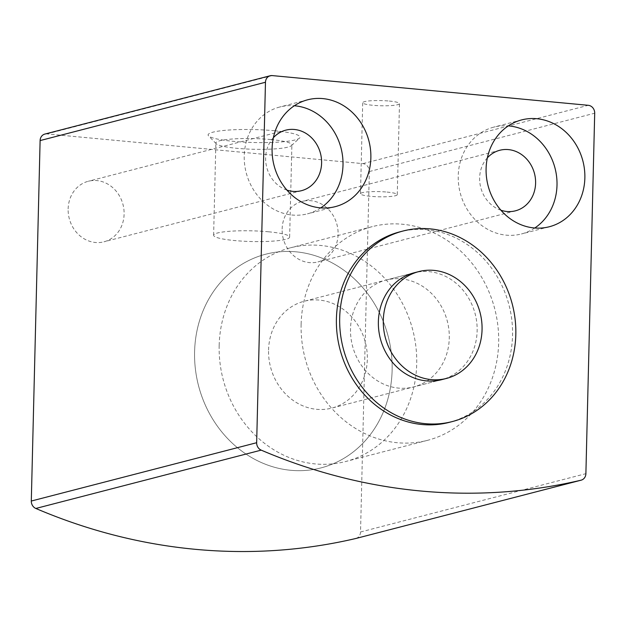 <?xml version="1.0" encoding="UTF-8"?>
<svg xmlns="http://www.w3.org/2000/svg" width="626" height="626" viewBox="0 0 626 626"><rect width="100%" height="100%" fill="white"/><g stroke="black" fill="none" stroke-linecap="round" stroke-linejoin="round"><path stroke-width="0.47" stroke-dasharray="3.13 2.35" d="M355.92 538.462A7.356 6.534 75.5 0 0 360.529 531.99L369.34 171.532A7.356 6.534 75.5 0 0 362.931 163.636L46.872 133.917A7.356 6.534 75.5 0 0 44.853 134.074M274.556 130.748A45.988 6.471 1.4 0 1 299.557 138.08A45.988 6.471 1.4 0 1 253.913 142.517A45.988 6.471 1.4 0 1 208.544 135.858A45.988 6.471 1.4 0 1 227.215 130.153A45.988 6.471 1.4 0 1 274.556 130.748M389.286 101.052A18.397 2.59 1.4 0 1 399.482 103.626A18.397 2.59 1.4 0 1 381.031 105.763A18.397 2.59 1.4 0 1 362.704 102.727A18.397 2.59 1.4 0 1 389.286 101.052M282.138 229.022A31.269 27.763 -104.5 0 1 302.288 201.384A31.269 27.763 -104.5 0 1 336.999 224.703A31.269 27.763 -104.5 0 1 317.961 261.926A31.269 27.763 -104.5 0 1 282.138 229.022M68.14 208.904A31.269 27.763 -104.5 0 1 88.289 181.266A31.269 27.763 -104.5 0 1 123.001 204.577A31.269 27.763 -104.5 0 1 103.955 241.808A31.269 27.763 -104.5 0 1 68.14 208.904M449.132 422.393A98.407 87.366 75.5 0 0 512.545 335.403A98.407 87.366 75.5 0 0 399.826 231.855M320.77 207.879A55.182 48.992 -104.5 0 1 307.444 213.842A55.182 48.992 -104.5 0 1 244.234 155.78A55.182 48.992 -104.5 0 1 279.791 106.999A55.182 48.992 -104.5 0 1 294.337 105.755M286.927 190.101A31.269 27.763 -104.5 0 1 265.635 157.791A31.269 27.763 -104.5 0 1 273.366 137.712M534.768 228.005A55.182 48.992 -104.5 0 1 521.442 233.968A55.182 48.992 -104.5 0 1 458.232 175.898A55.182 48.992 -104.5 0 1 493.797 127.125A55.182 48.992 -104.5 0 1 508.335 125.873M500.925 210.226A31.269 27.763 -104.5 0 1 479.633 177.909A31.269 27.763 -104.5 0 1 487.364 157.838M387.064 192.08A18.397 2.59 1.4 0 1 397.26 194.655A18.397 2.59 1.4 0 1 378.808 196.791A18.397 2.59 1.4 0 1 360.482 193.755A18.397 2.59 1.4 0 1 387.064 192.08M268.562 231.792A38.022 5.352 1.4 0 1 289.635 237.105A38.022 5.352 1.4 0 1 251.495 241.526A38.022 5.352 1.4 0 1 213.615 235.251A38.022 5.352 1.4 0 1 268.562 231.792M270.815 139.551A38.022 5.352 1.4 0 1 291.888 144.864A38.022 5.352 1.4 0 1 291.481 145.608A38.022 5.352 1.4 0 1 253.749 149.278A38.022 5.352 1.4 0 1 216.236 143.769A38.022 5.352 1.4 0 1 215.868 143.002A38.022 5.352 1.4 0 1 270.815 139.551M386.07 280.065L413.927 272.85A55.182 48.992 -104.5 0 1 475.189 314.002A55.182 48.992 -104.5 0 1 441.58 379.692L413.716 386.907A55.182 48.992 -104.5 0 1 350.505 328.838A55.182 48.992 -104.5 0 1 386.07 280.065A55.182 48.992 -104.5 0 1 447.324 321.208A55.182 48.992 -104.5 0 1 413.716 386.907M194.592 351.773A110.364 97.985 -104.5 0 1 265.706 254.211A110.364 97.985 -104.5 0 1 388.214 336.506A110.364 97.985 -104.5 0 1 321.013 467.896A110.364 97.985 -104.5 0 1 194.592 351.773A110.364 97.985 -104.5 0 1 265.706 254.211A110.364 97.985 -104.5 0 1 388.214 336.506A110.364 97.985 -104.5 0 1 321.013 467.896A110.364 97.985 -104.5 0 1 194.592 351.773M301.122 324.198A110.364 97.985 -104.5 0 1 372.243 226.643A110.364 97.985 -104.5 0 1 494.751 308.939A110.364 97.985 -104.5 0 1 427.542 440.328A110.364 97.985 -104.5 0 1 301.122 324.198M268.562 350.051A55.182 48.992 -104.5 0 1 304.119 301.27A55.182 48.992 -104.5 0 1 365.373 342.422A55.182 48.992 -104.5 0 1 331.772 408.113A55.182 48.992 -104.5 0 1 268.562 350.051M219.178 345.403A110.364 97.985 -104.5 0 1 290.292 247.849A110.364 97.985 -104.5 0 1 412.8 330.145A110.364 97.985 -104.5 0 1 345.599 461.534A110.364 97.985 -104.5 0 1 219.178 345.403M360.529 531.99L585.889 473.671M369.34 171.532L594.7 113.212M362.931 163.636L588.291 105.309M46.872 133.917L272.232 75.589M307.656 99.792L279.791 106.999M335.309 206.635L307.444 213.842M285.785 130.153L88.289 181.266M301.458 190.695L103.955 241.808M521.654 119.91L493.797 127.125M549.307 226.753L521.442 233.968M499.783 150.271L302.288 201.384M515.456 210.813L317.961 261.926M397.26 194.655L399.482 103.626M360.482 193.755L362.704 102.727M289.635 237.105L291.888 144.864M213.615 235.251L215.868 143.002M291.481 145.608L299.557 138.08M216.236 143.769L208.544 135.858M372.243 226.643L290.292 247.849M427.542 440.328L345.599 461.534M413.927 272.85L304.119 301.27M441.58 379.692L331.772 408.113"/><path stroke-width="0.94" d="M265.471 82.256L256.66 442.715A7.356 6.534 75.5 0 0 261.191 450.133A625.397 555.231 75.5 0 0 581.014 480.205A7.356 6.534 75.5 0 0 581.147 480.173A7.356 6.534 75.5 0 0 585.889 473.671L594.7 113.212A7.356 6.534 75.5 0 0 588.291 105.309L272.232 75.589A7.356 6.534 75.5 0 0 270.213 75.746A7.356 6.534 75.5 0 0 265.471 82.256L40.111 140.576L31.3 501.035A7.356 6.534 75.5 0 0 35.831 508.461A625.397 555.231 75.5 0 0 355.654 538.532A7.356 6.534 75.5 0 0 355.787 538.501A7.356 6.534 75.5 0 0 355.92 538.462M270.213 75.746L44.853 134.074A7.356 6.534 75.5 0 0 40.111 140.576M403.097 231.002L399.826 231.855A98.407 87.366 75.5 0 0 336.412 318.837A98.407 87.366 75.5 0 0 449.132 422.393L452.41 421.541A98.407 87.366 -104.5 0 1 339.683 317.992A98.407 87.366 -104.5 0 1 403.097 231.002A98.407 87.366 -104.5 0 1 512.334 304.385A98.407 87.366 -104.5 0 1 452.41 421.541M486.097 168.691A55.182 48.992 -104.5 0 1 521.654 119.91A55.182 48.992 -104.5 0 1 582.908 161.062A55.182 48.992 -104.5 0 1 549.307 226.753A55.182 48.992 -104.5 0 1 486.097 168.691M272.099 148.565A55.182 48.992 -104.5 0 1 307.656 99.792A55.182 48.992 -104.5 0 1 368.91 140.936A55.182 48.992 -104.5 0 1 335.309 206.635A55.182 48.992 -104.5 0 1 272.099 148.565M294.337 105.755A55.182 48.992 -104.5 0 1 341.045 148.151A55.182 48.992 -104.5 0 1 320.77 207.879M273.366 137.712A31.269 27.763 -104.5 0 1 285.785 130.153A31.269 27.763 -104.5 0 1 320.496 153.464A31.269 27.763 -104.5 0 1 301.458 190.695A31.269 27.763 -104.5 0 1 286.927 190.101M508.335 125.873A55.182 48.992 -104.5 0 1 555.051 168.269A55.182 48.992 -104.5 0 1 534.768 228.005M487.364 157.838A31.269 27.763 -104.5 0 1 499.783 150.271A31.269 27.763 -104.5 0 1 534.494 173.59A31.269 27.763 -104.5 0 1 515.456 210.813A31.269 27.763 -104.5 0 1 500.925 210.226M446.502 378.425L441.58 379.692A55.182 48.992 -104.5 0 1 378.37 321.631A55.182 48.992 -104.5 0 1 413.927 272.85L418.849 271.582A55.182 48.992 -104.5 0 1 480.103 312.726A55.182 48.992 -104.5 0 1 446.502 378.425A55.182 48.992 -104.5 0 1 383.292 320.355A55.182 48.992 -104.5 0 1 418.849 271.582M31.3 501.035L256.66 442.715M35.831 508.461L261.191 450.133M355.654 538.532L581.014 480.205M355.787 538.501L581.147 480.173"/></g></svg>
